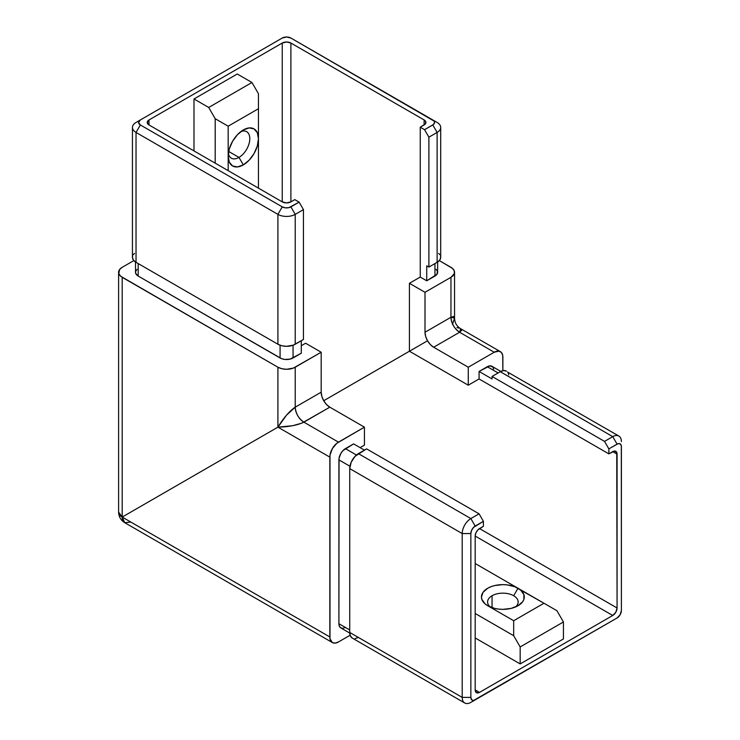 <?xml version="1.0" encoding="UTF-8"?>
<svg xmlns="http://www.w3.org/2000/svg" width="740" height="740" viewBox="0 0 740 740"><rect width="100%" height="100%" fill="white"/><g stroke="black" fill="none" stroke-linecap="round" stroke-linejoin="round"><path stroke-width="1.11" d="M238.983 157.417A15.29 8.834 120 0 0 249.75 139.86A15.29 8.834 120 0 0 240.963 131.507A15.29 8.834 -60 0 1 246.633 131.683A15.29 8.834 -60 0 1 248.973 143.939A15.29 8.834 -60 0 1 238.983 157.417L228.66 151.46L238.983 157.417A15.29 8.834 -60 0 1 231.333 158.175A15.29 8.834 -60 0 1 228.355 153.356A15.29 8.834 120 0 0 238.983 157.417L243.312 164.909L238.983 157.417M258.454 138.685A21.414 12.358 -60 0 1 243.312 164.909L237.512 166.926L232.601 165.973L229.326 162.199L228.17 156.168L228.17 170.653L228.17 126.198L215.192 118.705L208.708 107.467L193.991 98.975L193.991 150.923L193.991 98.975L237.253 74L251.961 82.492L258.454 93.73L258.454 108.715L228.17 126.198L228.17 156.168L229.326 148.814L232.601 141.248L237.512 134.625L243.312 129.944A21.414 12.358 -60 0 1 258.454 138.685L257.298 146.039L254.014 153.615L249.103 160.238L243.312 164.909A21.414 12.358 -60 0 1 228.17 156.168A21.414 12.358 -60 0 1 243.312 129.944L249.103 127.928L254.014 128.889L257.298 132.663L258.454 138.685L258.454 108.715L258.454 188.136L258.454 138.685M513.68 595.746A15.29 8.834 0 0 0 492.054 595.746A15.29 8.834 0 0 0 490.259 606.985A15.29 8.834 180 0 1 487.577 601.99A15.29 8.834 180 0 1 492.054 595.746A15.29 8.834 180 0 1 513.68 595.746A15.29 8.834 180 0 1 518.166 601.99A15.29 8.834 180 0 1 515.484 606.985A15.29 8.834 0 0 0 513.68 595.746L518.009 588.254L513.68 595.746M487.725 605.736L487.725 605.736A21.414 12.358 180 0 1 487.725 588.254A21.414 12.358 180 0 1 518.009 588.254L475.182 563.529L518.009 588.254L520.673 590.132L523.874 594.581L523.874 599.409L522.653 601.731L518.009 605.736L511.062 608.419L502.867 609.362L498.695 609.122L494.671 608.419L487.725 605.736L485.061 603.868L481.87 599.409L481.453 596.995L483.091 592.268L487.725 588.254L490.971 586.718L494.671 585.571L502.867 584.637L507.048 584.868L514.763 586.718L543.965 603.239L518.009 588.254A21.414 12.358 180 0 1 518.009 605.736A21.414 12.358 180 0 1 487.725 605.736L513.68 620.721L487.725 605.736M492.054 607.67L492.054 595.746L492.054 607.67M612.748 615.476L475.182 536.056L475.913 532.856L477.855 529.896L483.405 526.316L483.405 521.321L483.405 526.316L479.511 528.563L617.077 607.984L615.81 612.248L612.748 615.476L479.511 692.399L612.748 615.476L475.182 536.056A6.114 3.534 -60 0 1 479.511 528.563L617.077 607.984A6.114 3.534 -60 0 1 612.748 615.476M563.436 638.953L520.174 663.928L475.182 637.954L520.174 663.928L520.174 646.945L513.68 635.706L475.182 613.479L513.68 635.706L513.68 620.721L543.965 603.239L556.942 610.731L563.436 621.97L563.436 638.953L563.436 621.97L520.174 646.945L520.174 663.928L563.436 638.953M475.182 689.902L479.511 692.399L476.449 692.705L475.182 689.902L475.182 536.056L475.182 689.902L479.511 692.399A6.114 3.534 -60 0 1 476.449 692.705A6.114 3.534 -60 0 1 475.182 689.902M349.743 633.079L340.816 627.918A9.176 5.3 120 0 1 338.911 623.718L349.733 629.962L338.911 623.718L338.911 459.873L349.946 466.246L338.911 459.873A9.176 5.3 120 0 1 345.404 448.634L356.44 455.007L345.404 448.634L353.618 443.889L364.441 450.133L353.618 443.889L342.916 450.642L340.816 453.481L339.04 458.347L338.911 623.718L339.41 626.299L340.816 627.918L342.916 628.334L345.404 627.465M366.605 448.884L479.076 513.828L483.405 521.321L473.526 527.398L471.584 530.358L470.853 533.559L470.853 697.395L471.584 699.753L473.526 700.475L617.077 617.974L620.129 614.746L621.397 610.482L621.313 445.711L620.129 443.843L617.918 443.75L608.854 448.884L604.524 441.392L612.748 436.646A12.238 7.067 -60 0 1 618.862 436.045A12.238 7.067 -60 0 1 621.397 441.641A12.238 7.067 120 0 0 612.748 436.646L500.277 371.711L612.748 436.646L617.077 444.139A6.114 3.534 -60 0 1 621.397 446.636L621.397 610.482A6.114 3.534 -60 0 1 617.077 617.974L470.853 702.39A12.238 7.067 -60 0 1 464.739 703A12.238 7.067 -60 0 1 462.204 697.395L462.204 533.559A12.238 7.067 -60 0 1 470.853 518.574L479.076 513.828L366.605 448.884L358.382 453.629L470.853 518.574L358.382 453.629A12.238 7.067 120 0 0 349.733 468.614L462.204 533.559L349.733 468.614L349.733 632.46L462.204 697.395L349.733 632.46A12.238 7.067 120 0 0 352.268 638.065L350.39 635.901L349.733 632.46L349.733 468.614L351.186 462.223L355.071 456.303L366.605 448.884M493.663 369.075L492.692 366.929L489.778 365.856L479.076 371.462L492.054 378.954L492.054 376.457L500.277 371.711L503.579 370.564L506.391 371.11A12.238 7.067 120 0 0 500.277 371.711L492.054 376.457L604.524 441.392L492.054 376.457L492.054 378.954L479.076 371.462L479.076 378.954L608.854 453.879L608.854 448.884L608.854 453.879L614.404 451.058L616.744 452.408L617.077 607.984L617.077 454.129L612.748 451.631A6.114 3.534 -60 0 1 615.81 451.335A6.114 3.534 -60 0 1 617.077 454.129L612.748 451.631L608.854 453.879L479.076 378.954L468.263 385.198L468.263 367.216L494.218 352.231L499.019 351.139L501.415 352.518L502.701 355.376L502.867 370.675L502.867 357.226A12.238 7.067 -60 0 0 500.332 351.63L460.659 328.717L461.603 330.336L459.605 332.251L433.649 347.236L430.338 344.562L427.535 340.779L425.657 336.45L425 332.251L425 292.291L450.956 277.306L454.305 273.689L454.305 270.933L452.482 268.389L439.31 260.591L450.956 267.316A12.238 7.067 180 0 1 454.545 272.311A12.238 7.067 180 0 1 450.956 277.306L425 292.291L409.424 283.3L425 292.291L425 332.251L450.956 317.266L450.956 277.306L450.956 317.266L453.611 316.498L454.545 318.126L452.482 324.425M215.192 163.161L215.192 118.705L215.192 163.161M135.503 261.997L135.503 272.311A9.176 5.3 0 0 0 138.186 276.057L280.081 357.975L280.081 345.229L280.081 357.975A9.176 5.3 0 0 0 293.058 357.975L301.282 353.23L301.282 340.742L301.282 353.23L290.08 359.122L284.78 359.427L281.468 358.632L138.186 276.057L135.679 273.347L135.679 271.275L137.048 269.369M436.091 269.369L437.46 271.275L436.942 274.337L426.73 280.802L420.246 277.056L409.424 283.3L420.246 277.056L420.246 127.197L424.14 124.949L424.14 119.954L290.894 43.031L290.894 201.872L294.788 199.624L290.894 201.872A6.114 3.534 180 0 1 282.245 201.872L282.245 43.031L149.008 119.954L149.008 124.949L282.245 201.872L282.245 43.031A6.114 3.534 180 0 1 290.894 43.031L290.894 201.872L286.574 202.908L282.245 201.872L149.008 124.949A6.114 3.534 180 0 1 147.214 122.451A6.114 3.534 180 0 1 149.008 119.954L149.008 124.949L147.214 122.451L149.008 119.954L282.245 43.031L286.574 41.995L290.894 43.031L424.14 119.954A6.114 3.534 180 0 1 425.925 122.451A6.114 3.534 180 0 1 424.14 124.949L424.14 119.954L425.815 121.767L425.463 123.802L420.246 127.197L424.566 129.694L428.895 137.187L428.895 267.066L426.73 265.817L426.73 280.802L420.246 277.056L420.246 127.197L424.566 129.694L433.548 124.413L434.584 122.451L434.112 121.101L290.894 38.036L286.574 37L282.245 38.036L140.35 119.954L138.565 122.451L140.35 124.949L282.245 206.867L285.381 207.838L288.914 207.635L299.117 202.122L294.788 199.624L299.117 202.122L290.894 206.867L295.223 214.36A12.238 7.067 180 0 1 277.916 214.36L277.916 344.239L136.031 262.321L136.031 132.442A12.238 7.067 180 0 1 132.442 127.447A12.238 7.067 180 0 1 136.031 122.451L136.031 122.451A12.238 7.067 0 0 0 136.031 132.442L277.916 214.36L277.916 344.239A12.238 7.067 0 0 0 295.223 344.239L295.223 214.36L303.446 209.614L303.446 339.493L295.223 344.239L295.223 214.36L303.446 209.614L299.117 202.122L303.446 209.614L303.446 339.493L293.364 345.118L286.574 346.311L281.885 345.774L277.916 344.239L136.031 262.321L136.031 132.442L277.916 214.36A12.238 7.067 0 0 0 295.223 214.36L290.894 206.867A6.114 3.534 180 0 1 282.245 206.867L277.916 214.36L282.245 206.867L140.35 124.949L136.031 132.442L140.35 124.949A6.114 3.534 180 0 1 140.35 119.954L282.245 38.036A6.114 3.534 180 0 1 290.894 38.036L437.118 122.451A12.238 7.067 180 0 1 440.698 127.447A12.238 7.067 180 0 1 437.118 132.442L437.118 262.321L428.895 267.066L428.895 137.187L437.118 132.442L437.118 262.321A12.238 7.067 0 0 0 440.698 257.326L440.467 255.947M133.829 260.591L122.183 267.316L119.529 269.61L118.835 273.689L120.666 276.233L277.916 367.216L281.885 368.751L286.574 369.288L293.364 368.095L321.179 352.231L305.601 343.24L301.282 345.737L305.601 343.24L321.179 352.231L321.179 392.191L321.835 396.4L323.713 400.719L409.424 351.232L409.424 283.3L409.424 351.232L427.535 340.779L323.713 400.719L326.516 404.503L329.827 407.176L364.441 427.156L364.441 445.138L360.112 447.635L364.441 445.138L364.441 427.156L329.827 407.176L301.855 423.141L292.689 425.694L277.916 427.156L277.916 367.216L122.183 277.306A12.238 7.067 180 0 1 118.604 272.311A12.238 7.067 180 0 1 122.183 267.316L133.829 260.591M500.813 371.415L491.887 366.263A9.176 5.3 120 0 0 487.299 366.716L498.113 372.96L487.299 366.716L479.076 371.462L479.076 378.954L468.263 385.198L409.424 351.232L468.263 385.198L468.263 367.216L433.649 347.236L468.263 367.216L494.218 352.231L459.605 332.251L494.218 352.231A12.238 7.067 -60 0 1 500.332 351.63M332.362 642.561A12.238 7.067 -60 0 0 338.485 641.95L350.131 635.225L338.485 641.95L335.174 643.106L332.362 642.561L329.994 638.814L329.994 455.082L332.362 448.607L336.793 443.306L364.441 427.156L338.485 442.141L303.872 422.161L338.485 442.141A12.238 7.067 -60 0 0 329.827 457.126L277.916 427.156L286.574 415.103L295.223 407.176L295.223 367.216A12.238 7.067 180 0 1 277.916 367.216L277.916 427.156L122.183 517.075L122.183 277.306L122.183 517.075L277.916 427.156L329.827 457.126L329.827 636.955L122.183 517.075A12.238 7.067 120 0 0 124.718 522.671L122.183 517.075L329.827 636.955A12.238 7.067 -60 0 0 332.362 642.561L124.718 522.671L130.832 522.07M118.604 272.311L118.604 512.08A12.238 7.067 0 0 0 122.183 517.075L118.604 512.08C118.816 516.798 120.851 520.331 124.718 522.671M295.223 367.216L295.223 407.176L321.179 392.191L321.179 352.231L295.223 367.216M456.922 327.635L459.115 328.098M433.649 347.236A12.238 7.067 60 0 1 427.535 340.779A12.238 7.067 60 0 1 425 332.251L450.956 317.266A12.238 7.067 -120 0 0 459.605 332.251L433.649 347.236M459.605 332.251C454.388 328.606 451.511 323.611 450.956 317.266L454.545 318.126C454.693 322.742 456.737 326.275 460.659 328.717L459.605 332.251M321.179 392.191A12.238 7.067 -120 0 0 323.713 400.719A12.238 7.067 -120 0 0 329.827 407.176L303.872 422.161A12.238 7.067 60 0 1 295.223 407.176L321.179 392.191M303.872 422.161C297.591 425.195 288.942 426.86 277.916 427.156C283.688 417.758 289.451 411.098 295.223 407.176C295.769 413.521 298.655 418.516 303.872 422.161M132.682 255.947L132.442 257.326A12.238 7.067 0 0 0 136.031 262.321L133.376 260.027L132.442 257.326L132.442 127.447M193.991 98.975L208.708 107.467L251.961 82.492L237.253 74L193.991 98.975M215.192 118.705L208.708 107.467L251.961 82.492L258.454 93.73L258.454 108.715L228.17 126.198L215.192 118.705M513.68 635.706L513.68 620.721L543.965 603.239L556.942 610.731L563.436 621.97L520.174 646.945L513.68 635.706M437.636 261.997L437.636 272.311A9.176 5.3 0 0 1 434.954 276.057L434.954 263.57L434.954 276.057L426.73 280.802L426.73 265.817L428.895 267.066L437.118 262.321L439.764 260.027L440.698 257.326L440.698 127.447M439.764 254.615L438.635 253.395M134.504 253.395L133.376 254.615M293.058 357.975L293.058 345.229L293.058 357.975M138.186 276.057L138.186 263.57L138.186 276.057M483.405 521.321L475.182 526.066L470.853 518.574L479.076 513.828L483.405 521.321M470.853 533.559A6.114 3.534 -60 0 1 475.182 526.066L470.853 518.574A12.238 7.067 120 0 0 462.204 533.559L470.853 533.559L470.853 697.395L462.204 697.395L462.204 533.559L470.853 533.559M475.182 699.892A6.114 3.534 -60 0 1 470.853 697.395L462.204 697.395A12.238 7.067 120 0 0 470.853 702.39L475.182 699.892M612.748 620.471L617.077 617.974M604.524 441.392L612.748 436.646L617.077 444.139L608.854 448.884L604.524 441.392M437.118 132.442A12.238 7.067 0 0 0 437.118 122.451L432.789 119.954A6.114 3.534 180 0 1 432.789 124.949L437.118 132.442L432.789 124.949L424.566 129.694L428.895 137.187L437.118 132.442M618.862 436.045L507.464 371.998M508.269 373.265L508.759 374.856M358.382 637.455L355.071 638.611M464.739 703L352.268 638.065M454.545 272.311L454.545 318.126M136.031 122.451L140.35 119.954M437.118 122.451L432.789 119.954"/></g></svg>
